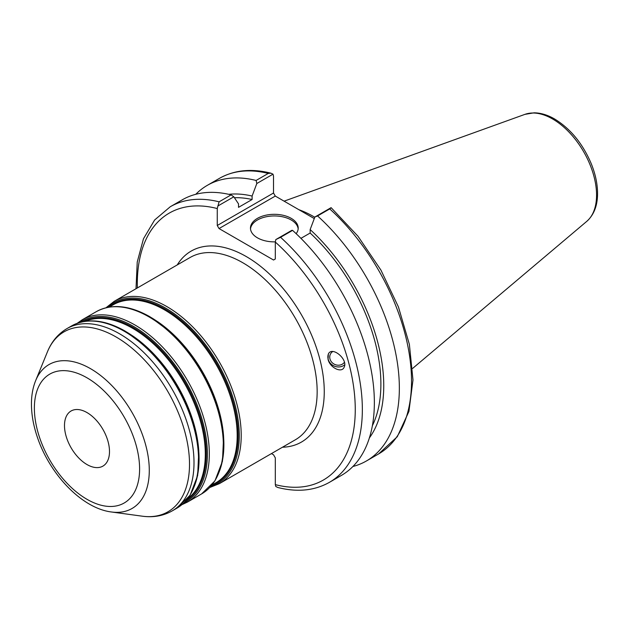 <?xml version="1.0" encoding="UTF-8"?>
<svg xmlns="http://www.w3.org/2000/svg" width="629" height="629" viewBox="0 0 629 629"><rect width="100%" height="100%" fill="white"/><g stroke="black" fill="none" stroke-linecap="round" stroke-linejoin="round"><path stroke-width="0.94" d="M271.445 453.595L273.536 454.806L275.313 457.873L275.313 484.637L275.824 486.531L277.908 487.514C297.336 492.428 314.5 490.706 329.392 482.349A159.121 91.873 -120 0 0 280.565 237.306L275.824 239.57L275.313 242.063L275.313 258.999L273.536 260.021L219.034 228.555L275.29 196.075L273.521 193.009L217.264 225.489L219.034 228.555M217.264 225.489L217.264 208.545L219.096 201.823A159.121 91.873 -120 0 0 170.27 206.744L154.624 219.993L143.483 238.745L137.24 261.994L136.006 288.735M328.071 359.434L328.33 354.048C332.026 345.62 348.521 359.591 344.071 367.375C341.523 373.406 329.918 367.643 328.071 359.434M64.488 425.566A31.827 18.375 -120 0 0 78.381 457.598A31.827 18.375 -120 0 0 102.904 466.12A31.827 18.375 -120 0 0 102.904 429.371A31.827 18.375 -120 0 0 71.077 410.996A31.827 18.375 -120 0 0 64.488 425.566M344.409 362.288A8.122 7.289 26.7 0 1 333.905 363.987A8.122 7.289 26.7 0 1 330.429 354.103A8.122 7.289 26.7 0 1 332.717 351.532M344.676 364.765A10.025 8.995 26.7 0 1 335.115 366.4A10.025 8.995 26.7 0 1 328.165 359.238A10.025 8.995 26.7 0 1 328.519 353.71M217.776 206.06L233.807 196.806L238.525 203.89L238.525 207.35L252.103 199.511L252.103 196.051L256.821 183.511L273.01 174.17L273.521 176.065L273.521 193.009M275.29 196.075L314.28 218.585M270.918 173.179C251.49 168.273 234.326 170.003 219.442 178.353A159.121 91.873 60 0 1 268.269 173.431L270.918 173.187L273.01 174.17M268.269 173.431L256.105 180.452L256.821 183.511M256.105 180.452A159.121 91.873 -120 0 0 207.271 185.374A159.121 91.873 -120 0 0 195.768 194.298M329.73 208.914L331.176 207.727L357.987 236.245L380.915 270.069L398.432 306.928L409.377 344.377L412.986 379.963L408.929 411.421L397.276 436.723L378.564 453.965L366.392 460.986A159.121 91.873 -120 0 0 317.566 215.944L329.73 208.914A159.121 91.873 60 0 1 378.564 453.965M314.791 217.249A111.388 64.307 -120 0 0 298.924 209.716M280.565 237.306L292.571 230.371L291.856 230.316L275.824 239.57M331.058 207.68L314.87 217.029L310.152 229.569L310.152 233.029L300.929 238.344M233.807 196.806L231.11 194.88L219.096 201.823M231.11 194.88A159.121 91.873 -120 0 0 182.284 199.81L170.27 206.744M329.392 482.349L341.405 475.414A159.121 91.873 -120 0 0 292.571 230.371M314.87 217.029L317.566 215.944M352.908 466.49A159.121 91.873 -120 0 0 366.392 460.986M298.162 228.909A23.871 13.783 0 0 0 291.219 219.985A23.871 13.783 0 0 0 265.863 216.848A23.871 13.783 0 0 0 250.515 228.909M275.313 241.866A23.871 13.783 180 0 1 250.468 228.091A23.871 13.783 180 0 1 265.202 215.362A23.871 13.783 180 0 1 291.219 218.349A23.871 13.783 180 0 1 298.209 228.091A23.871 13.783 180 0 1 296.157 233.681M369.38 437.91A145.134 83.799 -120 0 0 310.152 229.569M372.376 425.707A141.077 81.456 -120 0 0 310.152 233.029M252.103 199.511A141.077 81.456 -120 0 0 234.42 197.726M252.103 196.051A145.134 83.799 -120 0 0 228.752 194.33M198.764 450.458A102.739 59.315 -120 0 0 132.577 335.815M85.119 321.317A102.739 59.315 60 0 1 132.648 328.314A102.739 59.315 60 0 1 198.725 415.47A102.739 59.315 60 0 1 187.591 498.805M193.929 487.223A104.241 60.187 -120 0 0 125.36 331.294M186.239 500.432A103.242 59.606 -120 0 0 200.337 417.279A103.242 59.606 -120 0 0 133.262 327.544A103.242 59.606 -120 0 0 83.036 321.671M79.679 322.496A104.241 60.187 60 0 1 133.67 326.49A104.241 60.187 60 0 1 202.279 420.093A104.241 60.187 60 0 1 183.849 502.925M223.57 436.133A102.739 59.315 -120 0 0 157.384 321.49M109.194 307.109L113.173 304.806A102.739 59.315 60 0 1 164.546 309.893A102.739 59.315 60 0 1 231.661 400.429A102.739 59.315 60 0 1 215.912 482.757L211.934 485.061M218.743 472.898A104.241 60.187 -120 0 0 150.166 316.969M211.816 485.203A103.242 59.606 -120 0 0 233.823 404.431A103.242 59.606 -120 0 0 165.16 309.13A103.242 59.606 -120 0 0 109.014 307.141M107.245 307.479A104.241 60.187 60 0 1 165.569 308.076A104.241 60.187 60 0 1 235.325 405.972A104.241 60.187 60 0 1 210.636 486.563M124.133 331.184A105.247 60.761 60 0 1 192.891 423.93A105.247 60.761 60 0 1 176.757 508.263L190.131 495.212L197.655 475.516L198.803 450.93L193.583 423.498L182.449 395.499L166.363 369.333L146.706 347.232L125.132 331.082C104.603 319.501 86.723 317.794 71.509 325.971A105.247 60.761 60 0 1 124.133 331.184M176.757 508.263L172.204 510.89A105.247 60.761 -120 0 0 188.338 426.556A105.247 60.761 -120 0 0 119.581 333.81A105.247 60.761 -120 0 0 66.957 328.597L71.509 325.971M181.875 504.694L187.521 502.044A105.247 60.761 -120 0 0 203.654 417.711A105.247 60.761 -120 0 0 134.905 324.965A105.247 60.761 -120 0 0 82.281 319.752L77.163 323.322M82.281 319.752L96.316 311.646A105.247 60.761 60 0 1 148.939 316.859A105.247 60.761 60 0 1 217.697 409.605A105.247 60.761 60 0 1 201.563 493.938L187.521 502.044M209.756 487.514L219.419 483.63A105.247 60.761 -120 0 0 235.553 399.297A105.247 60.761 -120 0 0 166.795 306.551A105.247 60.761 -120 0 0 114.171 301.338L105.979 307.77M114.171 301.338L190.115 257.489A105.247 60.761 60 0 1 295.363 318.258A105.247 60.761 60 0 1 295.363 439.781L219.419 483.63M282.476 447.227A110.256 63.655 -120 0 0 301.417 314.759A110.256 63.655 -120 0 0 177.229 264.935M275.313 242.063A154.113 88.98 60 0 1 355.259 409.51A154.113 88.98 60 0 1 275.313 484.637M137.374 287.94A154.113 88.98 60 0 1 217.264 208.545M35.656 380.624C32.92 387.409 31.521 394.949 31.45 403.228C31.379 413.984 33.306 425.188 37.245 436.848C49.557 474.14 81.864 508.389 111.498 511.99A83.083 47.969 -120 0 0 148.31 457.566A83.083 47.969 -120 0 0 90.537 368.68A83.083 47.969 -120 0 0 35.656 380.624L47.403 351.894A103.903 59.991 60 0 1 116.035 336.955A103.903 59.991 60 0 1 188.291 448.115A103.903 59.991 60 0 1 142.248 516.181C153.232 517.698 163.218 515.937 172.204 510.89M86.991 377.809A74.403 42.953 60 0 1 132.554 495.235A74.403 42.953 60 0 1 41.428 442.627A74.403 42.953 60 0 1 86.991 377.809M552.632 118.999A62.129 35.869 60 0 1 592.298 170.821A62.129 35.869 60 0 1 586.731 221.392C593.792 215.071 597.401 205.99 597.55 194.164C597.629 184.501 595.545 174.382 591.299 163.823C582.8 143.734 570.574 128.796 554.629 118.999C547.655 114.965 540.822 112.905 534.123 112.819L524.932 114.36A62.129 35.869 60 0 1 552.632 118.999M201.563 493.938L214.937 480.894L222.462 461.199L223.609 436.612L218.389 409.172L207.256 381.182L191.169 355.015L171.513 332.914L149.938 316.764C129.409 305.183 111.53 303.477 96.316 311.646M47.403 351.894C51.578 341.626 58.096 333.857 66.957 328.597M111.498 511.99L142.248 516.181M219.442 178.353L207.271 185.374M524.932 114.36L284.096 201.162M586.731 221.392L412.624 368.421"/></g></svg>
